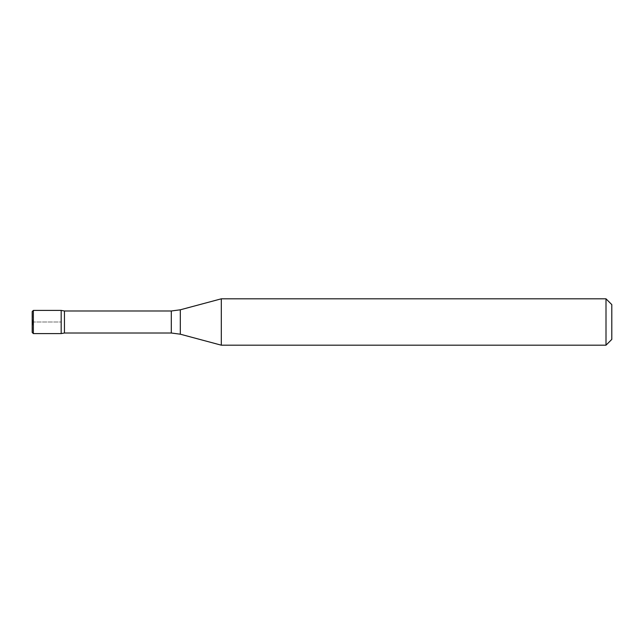 <?xml version="1.0" encoding="UTF-8"?>
<svg xmlns="http://www.w3.org/2000/svg" width="644" height="644" viewBox="0 0 644 644"><rect width="100%" height="100%" fill="white"/><g stroke="black" fill="none" stroke-linecap="round" stroke-linejoin="round"><path stroke-width="0.48" stroke-dasharray="3.22 2.42" d="M61.18 322L61.18 310.408L61.18 333.592L61.18 322L33.359 322L61.18 322M611.8 304.612L611.8 339.388M606.004 298.816L606.004 345.184M221.311 298.816L221.311 345.184M64.456 310.988L64.456 333.012M32.747 322L32.2 322L32.747 322L32.2 311.632L32.2 332.368L32.747 322M33.359 310.408L33.359 333.592M171.304 310.988L171.304 333.012M180.304 309.804L180.304 334.196M32.2 332.433L32.2 311.567"/><path stroke-width="0.97" d="M171.304 333.012L171.304 310.988L180.304 309.804L180.304 334.196L171.304 333.012L64.456 333.012L64.456 310.988L61.18 310.408L61.18 333.592L61.18 310.408L33.359 310.408L32.2 311.567L32.2 332.433L33.359 333.592L33.359 310.408M606.004 345.184L611.8 339.388L611.8 304.612L606.004 298.816L221.311 298.816L221.311 345.184L606.004 345.184L606.004 298.816M33.359 322L32.747 322L33.359 322M32.2 332.433L32.2 311.567M64.456 333.012L61.18 333.592L33.359 333.592M171.304 310.988L64.456 310.988M180.304 334.196L221.311 345.184M180.304 309.804L221.311 298.816"/></g></svg>
